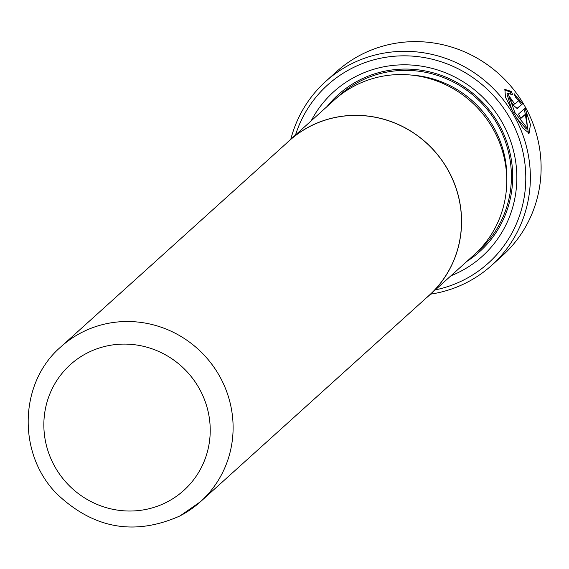 <?xml version="1.0" encoding="UTF-8"?>
<svg xmlns="http://www.w3.org/2000/svg" width="569" height="569" viewBox="0 0 569 569"><rect width="100%" height="100%" fill="white"/><g stroke="black" fill="none" stroke-linecap="round" stroke-linejoin="round"><path stroke-width="0.85" d="M491.673 265.36L502.42 255.659A123.871 119.86 -132.1 0 0 517.868 95.201A123.871 119.86 -132.1 0 0 360.44 55.044A123.871 119.86 -132.1 0 0 336.443 71.737L325.696 81.438A123.871 119.86 47.9 0 1 349.686 64.745A123.871 119.86 47.9 0 1 507.121 104.902A123.871 119.86 47.9 0 1 491.673 265.36A123.871 119.86 47.9 0 1 467.682 282.053A123.871 119.86 47.9 0 1 430.605 294.145M435.306 289.898A119.959 116.076 -132.1 0 0 465.086 279.287A119.959 116.076 -132.1 0 0 511.012 120.144A119.959 116.076 -132.1 0 0 350.817 68.835A119.959 116.076 -132.1 0 0 295.517 134.995M311.151 120.891A110.841 107.257 47.9 0 1 355.163 76.829A110.841 107.257 47.9 0 1 503.181 124.241A110.841 107.257 47.9 0 1 460.741 271.292A110.841 107.257 47.9 0 1 450.94 275.787M327.147 106.453A105.628 102.207 47.9 0 1 358.619 80.521A105.628 102.207 47.9 0 1 497.398 121.716A105.628 102.207 47.9 0 1 466.936 261.356M286.356 143.374A104.326 100.948 47.9 0 1 289.201 140.699L334.394 99.916A104.326 100.948 47.9 0 1 354.601 85.855A104.326 100.948 47.9 0 1 487.192 119.675A104.326 100.948 47.9 0 1 474.183 254.812L428.99 295.596A104.326 100.948 47.9 0 1 426.039 298.156M60.862 346.862C19.033 382.653 17.148 453.401 56.466 493.479C93.273 528.715 134.49 536.183 180.103 515.877L200.544 501.652A104.248 100.869 47.9 0 0 213.546 366.614A104.248 100.869 47.9 0 0 81.054 332.815A104.248 100.869 47.9 0 0 60.862 346.862L289.258 140.756A104.248 100.869 47.9 0 1 309.451 126.702A104.248 100.869 47.9 0 1 441.935 160.501A104.248 100.869 47.9 0 1 428.941 295.539L200.544 501.652A104.248 100.869 47.9 0 1 180.352 515.699M289.201 140.699A104.326 100.948 47.9 0 1 309.408 126.638A104.326 100.948 47.9 0 1 441.999 160.458A104.326 100.948 47.9 0 1 428.99 295.596M520.841 118.466A123.871 119.86 -132.1 0 0 518.53 114.042L525.066 108.138L530.429 124.632L529.12 133.217L522.925 128.167L513.686 112.996L505.514 97.342L504.867 89.411L511.204 91.389L512.747 94.845L508.089 93.373L514.796 112.434L527.484 128.423L526.19 113.636L520.841 118.466M517.242 108.544L517.449 108.437C513.003 105.798 510.165 101.645 508.935 95.976A123.871 119.86 47.9 0 1 511.951 100.037L514.789 104.191L518.729 100.628L515.521 97.135L514.063 93.629L522.584 103.8L517.349 108.501M290.816 139.241A123.871 119.86 47.9 0 1 325.696 81.438M520.692 118.174L526.19 113.636M527.484 128.423L526.353 129.014L516.56 117.975M511.73 109.525L506.951 93.97L508.089 93.373M510.87 93.736L510.066 91.986L511.204 91.389M510.066 91.986L504.376 89.81M528.501 133.366L524.504 109.831M511.396 102.484L510.82 100.628A122.563 118.601 -132.1 0 0 509.177 98.373M510.82 100.628L511.951 100.037M513.629 104.803L512.072 103.501M516.88 108.523L522.584 103.8M521.46 104.39L515.23 96.417M336.748 97.861A104.326 100.948 47.9 0 1 359.245 81.666A104.326 100.948 47.9 0 1 492.754 116.816A104.326 100.948 47.9 0 1 476.466 252.686M411.465 75.087A100.414 97.164 47.9 0 1 506.766 180.693M167.371 501.851A84.689 81.95 -132.1 0 0 199.797 389.502A84.689 81.95 -132.1 0 0 86.701 353.278A84.689 81.95 -132.1 0 0 54.283 465.627A84.689 81.95 -132.1 0 0 167.371 501.851"/></g></svg>
